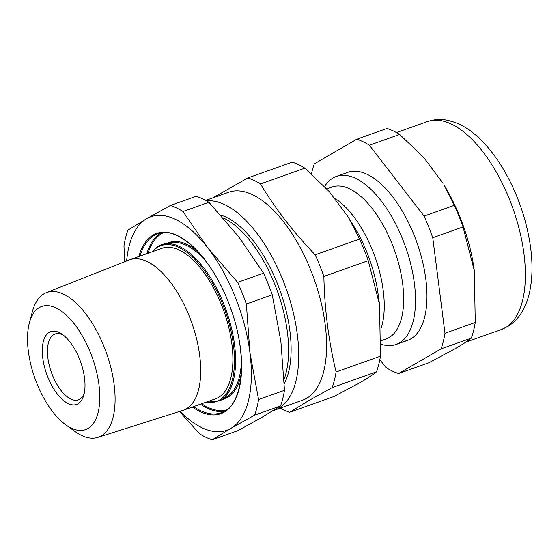 <?xml version="1.0" encoding="UTF-8"?>
<svg xmlns="http://www.w3.org/2000/svg" width="560" height="560" viewBox="0 0 560 560"><rect width="100%" height="100%" fill="white"/><g stroke="black" fill="none" stroke-linecap="round" stroke-linejoin="round"><path stroke-width="0.84" d="M223.132 217.854A96.6 45.066 70.4 0 1 276.269 288.169A96.6 45.066 70.4 0 1 284.088 379.295M87.962 428.505A65.373 30.499 -109.6 0 0 90.384 352.506A65.373 30.499 -109.6 0 0 39.34 307.545A65.373 30.499 -109.6 0 0 29.407 322.742A65.373 30.499 -109.6 0 0 65.681 424.767A65.373 30.499 -109.6 0 0 87.962 428.505M29.407 322.742L32.389 311.626A76.818 35.84 70.4 0 1 44.058 293.769A76.818 35.84 70.4 0 1 46.354 292.656A76.818 35.84 70.4 0 1 105.028 349.125A76.818 35.84 70.4 0 1 101.199 435.904A76.818 35.84 70.4 0 1 97.818 437.402A76.818 35.84 70.4 0 1 75.012 431.508L65.681 424.767M97.818 437.402L182.735 410.452A79.877 37.268 -109.6 0 0 183.302 410.263A79.877 37.268 -109.6 0 0 186.249 408.898A79.877 37.268 -109.6 0 0 190.463 319.256A79.877 37.268 -109.6 0 0 129.78 259.735A79.877 37.268 -109.6 0 0 129.22 259.945L46.354 292.656M183.302 410.263L215.502 398.811A79.877 37.268 -109.6 0 0 218.449 397.446A79.877 37.268 -109.6 0 0 222.663 307.811A79.877 37.268 -109.6 0 0 161.98 248.283L129.78 259.735M78.022 403.774A38.64 18.025 70.4 0 1 47.852 377.202A38.64 18.025 70.4 0 1 49.28 332.283A38.64 18.025 70.4 0 1 61.614 333.914A38.64 18.025 70.4 0 1 83.608 395.773A38.64 18.025 70.4 0 1 78.022 403.774M63.308 335.139A34.923 16.296 -109.6 0 0 55.048 334.019A34.923 16.296 -109.6 0 0 53.76 334.621A34.923 16.296 -109.6 0 0 51.919 373.807A34.923 16.296 -109.6 0 0 78.449 399.833A34.923 16.296 -109.6 0 0 79.737 399.231A34.923 16.296 -109.6 0 0 84.147 393.75M280.546 405.937A124.649 58.156 -109.6 0 0 284.48 390.32L258.573 399.532A124.649 58.156 70.4 0 1 254.646 415.149L280.546 405.937L261.842 417.368L238.084 430.598L212.184 439.81A124.649 58.156 70.4 0 1 199.556 433.804L179.522 411.474M124.621 261.975L123.97 245.77A124.649 58.156 70.4 0 1 127.897 230.146L146.601 218.722L170.366 205.492A124.649 58.156 70.4 0 1 182.987 211.498L207.795 247.835L237.664 282.373A124.649 58.156 70.4 0 1 246.358 303.996L272.258 294.784L280.903 341.656L284.48 390.32M246.358 303.996L249.935 352.66L258.573 399.532M272.258 294.784A124.649 58.156 -109.6 0 0 263.571 273.161L237.664 282.373M182.987 211.498L208.887 202.286L238.756 236.824L263.571 273.161M208.887 202.286A124.649 58.156 -109.6 0 0 196.266 196.28L170.366 205.492M254.646 415.149L230.881 428.379L212.184 439.81M126.637 260.967A113.316 52.871 70.4 0 1 146.601 218.722A113.316 52.871 70.4 0 1 207.795 247.835A113.316 52.871 70.4 0 1 249.935 352.66A113.316 52.871 70.4 0 1 230.881 428.379A113.316 52.871 70.4 0 1 180.089 411.292M381.339 340.634L386.106 338.94A80.619 37.611 -109.6 0 0 389.081 337.561A80.619 37.611 -109.6 0 0 393.33 247.086A80.619 37.611 -109.6 0 0 332.087 187.012L326.816 188.888M324.583 186.515A89.166 41.601 70.4 0 1 333.06 177.954A89.166 41.601 70.4 0 1 336.343 176.428A89.166 41.601 70.4 0 1 404.082 242.872A89.166 41.601 70.4 0 1 399.378 342.93A89.166 41.601 70.4 0 1 396.095 344.456A89.166 41.601 70.4 0 1 381.206 344.26M280.266 408.121A124.649 58.156 -109.6 0 0 289.695 412.244L308.399 400.82L332.157 387.59A124.649 58.156 -109.6 0 0 336.091 371.966C328.671 341.313 324.597 309.47 323.869 276.43A124.649 58.156 -109.6 0 0 315.182 254.807C293.608 232.372 275.38 208.747 260.498 183.932L304.857 168.161A124.649 58.156 -109.6 0 0 292.236 162.155L247.877 177.926L212.947 197.827M304.857 168.161L329.133 191.436L348.215 217.035L359.541 239.036A124.649 58.156 -109.6 0 1 368.235 260.659L379.54 304.612L380.45 356.195A124.649 58.156 -109.6 0 1 376.516 371.812C373.079 374.605 367.822 378.07 360.738 382.207L334.054 396.473L289.695 412.244M273.21 410.571A110.348 51.478 -109.6 0 0 274.694 410.102L302.561 400.19A110.348 51.478 -109.6 0 0 306.628 398.3A110.348 51.478 -109.6 0 0 312.445 274.477A110.348 51.478 -109.6 0 0 228.62 192.255L205.695 200.41M260.498 183.932A124.649 58.156 -109.6 0 0 247.877 177.926M274.694 410.102A110.348 51.478 -109.6 0 0 278.761 408.212A110.348 51.478 -109.6 0 0 286.734 290.311A110.348 51.478 -109.6 0 0 206.528 200.879M332.157 387.59L376.516 371.812M336.091 371.966L380.45 356.195M323.869 276.43L368.235 260.659M315.182 254.807L359.541 239.036M220.689 215.082A96.6 45.066 70.4 0 1 232.631 220.843A96.6 45.066 70.4 0 1 287.616 375.494A96.6 45.066 70.4 0 1 284.27 383.705M474.348 270.9L474.18 269.668A110.348 51.478 -109.6 0 0 444.115 185.129L454.342 205.324A124.649 58.156 -109.6 0 1 463.036 226.954L474.348 270.9L475.251 322.49A124.649 58.156 -109.6 0 1 471.324 338.107C467.88 340.9 462.623 344.365 455.539 348.495L428.855 362.768L398.587 373.527L441.049 348.866L471.324 338.107M441.049 348.866A124.649 58.156 -109.6 0 0 444.976 333.249L432.761 237.713A124.649 58.156 -109.6 0 0 424.067 216.09L369.39 145.215L399.665 134.449A124.649 58.156 -109.6 0 0 387.037 128.443L356.769 139.209L314.3 163.87A124.649 58.156 -109.6 0 0 311.444 173.866M399.665 134.449L423.941 157.724L443.016 183.323M344.512 173.88A89.166 41.601 70.4 0 1 372.974 177.639A89.166 41.601 70.4 0 1 423.731 320.397A89.166 41.601 70.4 0 1 410.837 338.856A89.166 41.601 70.4 0 1 404.033 341.278M369.39 145.215A124.649 58.156 -109.6 0 0 356.769 139.209M379.841 359.59L385.959 367.521A124.649 58.156 -109.6 0 0 398.587 373.527M444.976 333.249L475.251 322.49M432.761 237.713L463.036 226.954M424.067 216.09L454.342 205.324M166.824 243.488A82.936 38.696 70.4 0 1 197.785 251.503M241.241 373.716A82.936 38.696 70.4 0 1 227.633 397.411A82.936 38.696 70.4 0 1 222.292 399.476M163.324 232.736A94.185 43.939 -109.6 0 0 161.763 233.555A94.185 43.939 -109.6 0 0 148.099 253.225M201.621 403.746A94.185 43.939 -109.6 0 0 226.366 410.018M224.434 411.264A94.927 44.289 70.4 0 1 200.389 404.187M146.867 253.659A94.927 44.289 70.4 0 1 160.874 233.093A94.927 44.289 70.4 0 1 161.049 232.988M138.838 256.515A95.669 44.632 70.4 0 1 153.16 235.046A95.669 44.632 70.4 0 1 227.857 300.832A95.669 44.632 70.4 0 1 224.322 412.055A95.669 44.632 70.4 0 1 192.36 407.043M193.578 406.609A94.927 44.289 -109.6 0 0 221.165 412.769L224.567 411.187C243.691 401.506 247.324 355.005 231.357 310.45C215.173 261.268 178.801 224.539 157.556 233.891A94.927 44.289 -109.6 0 0 154.056 235.515A94.927 44.289 -109.6 0 0 140.056 256.081M158.417 246.085A83.461 38.941 70.4 0 1 164.661 243.845A83.461 38.941 70.4 0 1 226.1 310.121A83.461 38.941 70.4 0 1 220.493 400.505A83.461 38.941 70.4 0 1 220.388 400.568L226.534 397.047A82.201 38.353 -109.6 0 0 226.646 396.984A82.201 38.353 -109.6 0 0 241.423 361.844M206.045 402.171A82.726 38.598 -109.6 0 0 219.506 400.078A82.726 38.598 -109.6 0 0 222.565 303.905A82.726 38.598 -109.6 0 0 157.976 247.023A82.726 38.598 -109.6 0 0 152.523 251.65M205.422 260.596A82.201 38.353 -109.6 0 0 171.654 242.69L164.661 243.845L158.221 246.155L151.802 251.909M221.165 412.769A94.927 44.289 -109.6 0 0 224.483 411.25M379.54 304.612L378.007 293.447A86.198 40.215 -109.6 0 0 354.522 227.409L348.215 217.035M335.167 198.513A80.619 37.611 70.4 0 1 381.374 327.621M505.407 327.621A110.348 51.478 -109.6 0 0 511.224 203.798A110.348 51.478 -109.6 0 0 427.406 121.576C434.014 119.308 440.79 118.881 447.741 120.302L455.042 122.388C461.762 124.943 468.23 128.807 474.432 133.973C487.319 144.823 498.652 159.6 508.445 178.304C519.603 199.892 526.904 222.376 530.348 245.77C532.714 262.346 532.553 277.347 529.865 290.773C528.353 298.27 525.903 305.004 522.529 310.968C518.749 317.667 513.688 322.917 507.346 326.725L501.34 329.511A110.348 51.478 -109.6 0 0 505.407 327.621M205.324 402.43L220.388 400.568M336.343 176.428L347.802 172.354M396.095 344.456L407.547 340.382M396.466 132.573L427.406 121.576M465.738 342.167L501.34 329.511"/></g></svg>
